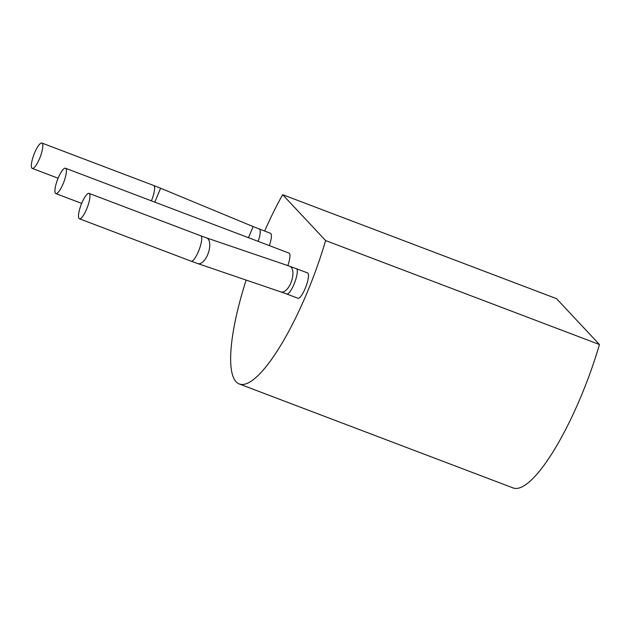 <?xml version="1.0" encoding="UTF-8"?>
<svg xmlns="http://www.w3.org/2000/svg" width="631" height="631" viewBox="0 0 631 631"><rect width="100%" height="100%" fill="white"/><g stroke="black" fill="none" stroke-linecap="round" stroke-linejoin="round"><path stroke-width="0.95" d="M65.474 168.225A13.574 3.352 -69.2 0 0 58.123 178.202A13.574 3.352 -69.2 0 0 55.843 193.599A13.574 3.352 -69.2 0 0 63.794 182.099A13.574 3.352 -69.2 0 0 65.474 168.225L289.014 253.086A13.574 3.352 110.8 0 1 287.831 265.596M325.612 240.569L282.664 194.695L556.503 298.652L599.45 344.526L325.612 240.569A126.46 31.235 -69.2 0 1 239.315 383.995L513.153 487.952A126.46 31.235 110.8 0 0 599.45 344.526M282.664 194.695A126.46 31.235 -69.2 0 0 264.649 231.064M246.129 280.061A126.46 31.235 -69.2 0 0 239.315 383.995M296.373 268.64A13.574 3.352 -69.2 0 1 294.093 284.037A13.574 3.352 -69.2 0 1 286.742 294.014L297.919 298.258A13.574 3.352 -69.2 0 0 305.27 288.28A13.574 3.352 -69.2 0 0 307.549 272.884L289.708 266.235A13.574 6.523 108.8 0 1 290.891 282.877A13.574 6.523 108.8 0 1 280.961 291.932L197.826 263.6A13.574 6.523 -71.2 0 0 207.741 254.545A13.574 6.523 -71.2 0 0 206.582 237.911L289.716 266.235M81.691 203.379A13.574 3.352 110.8 0 1 89.042 193.394A13.574 3.352 110.8 0 1 86.755 208.79A13.574 3.352 110.8 0 1 79.411 218.776A13.574 3.352 110.8 0 1 81.691 203.379M269.358 245.617A13.574 3.352 -69.2 0 0 270.478 233.281L253.134 226.584L248.488 237.698M39.619 158.436A13.574 3.352 110.8 0 1 32.276 168.422A13.574 3.352 110.8 0 1 34.555 153.025A13.574 3.352 110.8 0 1 41.906 143.048A13.574 3.352 110.8 0 1 39.619 158.436M154.816 202.133L160.613 188.235L253.126 226.584M89.042 193.394L200.816 235.828A13.574 3.352 110.8 0 1 198.528 251.217A13.574 3.352 110.8 0 1 191.177 261.202L79.411 218.776M258.182 241.373A13.574 3.352 -69.2 0 0 259.302 229.037M41.906 143.048L153.68 185.475A13.574 3.352 110.8 0 1 151.408 200.839M55.843 193.599L81.683 203.403M286.734 294.007L280.961 291.932M197.826 263.592L191.177 261.202M206.574 237.903L200.808 235.828M32.276 168.422L58.115 178.234M160.613 188.235L153.68 185.475"/></g></svg>
